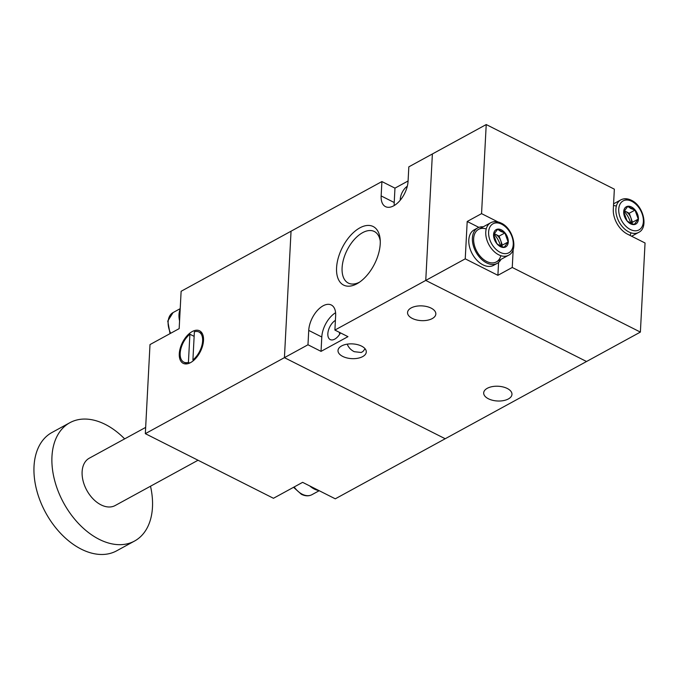 <?xml version="1.0" encoding="UTF-8"?>
<svg xmlns="http://www.w3.org/2000/svg" width="679" height="679" viewBox="0 0 679 679"><rect width="100%" height="100%" fill="white"/><g stroke="black" fill="none" stroke-linecap="round" stroke-linejoin="round"><path stroke-width="1.02" d="M307.977 344.779L308.733 330.41A20.226 11.144 116.8 0 1 323.094 305.813A20.226 11.144 116.8 0 1 331.301 304.998A20.226 11.144 116.8 0 1 335.647 315.701L334.9 330.07L347.962 336.657L321.04 351.374L307.977 344.779L145.331 433.66L273.459 498.284L302.622 482.345L335.282 498.819L445.203 438.744L284.425 357.655L445.203 438.744L586.537 361.508L425.758 280.419L586.537 361.508L640.382 332.09L645.05 242.997L627.464 234.128A20.226 13.19 -118.7 0 1 613.298 209.285L614.351 189.169L486.223 124.554L481.555 213.639L497.987 221.931M513.205 249.269L512.255 267.467L640.382 332.09M498.573 262.425L497.894 275.318L512.255 267.467M497.894 275.318L465.242 258.843L467.194 221.481L481.555 213.639M334.9 330.07L465.242 258.843M394.27 205.491A20.226 11.144 116.8 0 1 394.219 202.512L381.148 195.925A20.226 11.144 116.8 0 0 385.502 206.637A20.226 11.144 116.8 0 0 393.71 205.813A20.226 11.144 116.8 0 0 408.071 181.217L408.826 166.847L432.379 153.972L425.758 280.419L432.379 153.972L486.223 124.554M467.194 221.481L478.873 227.38M483.202 226.837A20.226 13.19 61.3 0 0 477.77 227.881L474.18 229.85A20.226 13.19 61.3 0 0 468.807 239.993A20.226 13.19 61.3 0 0 477.082 260.43A20.226 13.19 61.3 0 0 493.582 265.345L497.172 263.384A20.226 13.19 61.3 0 0 500.983 259.378M477.77 227.881A20.226 13.19 61.3 0 0 472.397 238.032A20.226 13.19 61.3 0 0 480.673 258.461A20.226 13.19 61.3 0 0 497.172 263.384M502.35 245.127L508.13 241.97L504.879 232.956L497.622 229.298L493.625 234.654L496.875 243.668L499.999 245.764L504.124 247.326L508.13 241.97L504.879 232.956L500.754 231.395L497.622 229.298L493.625 234.654L496.875 243.668L499.999 245.764L504.124 247.326L508.13 241.97L502.35 245.127L501.399 246.401L502.35 245.127L500.72 240.621A8.428 5.491 61.3 0 0 495.475 234.28L499.099 236.114L504.879 232.956L499.099 236.114L502.35 245.127M494.1 233.771A8.428 5.491 61.3 0 1 495.475 234.28L499.099 236.114L500.72 240.621A8.428 5.491 61.3 0 1 501.102 246.273M493.913 234.102A18.545 12.086 -118.7 0 1 500.55 246.036A18.545 12.086 -118.7 0 0 493.913 234.102M500.822 255.686A18.545 12.086 -118.7 0 1 485.443 260.778A18.545 12.086 -118.7 0 1 473.628 239.169A18.545 12.086 -118.7 0 1 486.223 228.967M490.688 222.746A18.545 12.086 -118.7 0 0 486.436 238.388A18.545 12.086 -118.7 0 0 498.751 254.82A18.545 12.086 -118.7 0 1 486.436 238.388A18.545 12.086 -118.7 0 1 490.688 222.746C493.837 221.108 497.351 221.235 501.229 223.128C513.409 228.568 518.62 250.772 508.478 255.287A18.545 12.086 -118.7 0 1 498.751 254.82A18.545 12.086 -118.7 0 0 508.478 255.287L496.357 261.907A18.545 12.086 -118.7 0 1 486.639 261.44A18.545 12.086 -118.7 0 1 474.324 245.009A18.545 12.086 -118.7 0 1 478.576 229.366L490.688 222.746A18.545 12.086 -118.7 0 1 500.415 223.213M500.194 252.359A16.517 10.771 -118.7 0 1 488.617 232.074A16.517 10.771 -118.7 0 1 501.662 224.197A16.517 10.771 -118.7 0 1 513.239 244.491A16.517 10.771 -118.7 0 1 500.194 252.359M501.662 224.197A16.517 10.771 -118.7 0 1 511.219 250.695A16.517 10.771 -118.7 0 1 489.899 239.942A16.517 10.771 -118.7 0 1 501.662 224.197M501.365 229.867A9.871 6.434 -118.7 0 1 508.282 241.987A9.871 6.434 -118.7 0 1 500.491 246.689A9.871 6.434 -118.7 0 1 493.574 234.569A9.871 6.434 -118.7 0 1 501.365 229.867A9.871 6.434 -118.7 0 1 508.282 241.987A9.871 6.434 -118.7 0 1 500.491 246.689A9.871 6.434 -118.7 0 1 493.574 234.569A9.871 6.434 -118.7 0 1 501.365 229.867M632.48 222.262L638.26 219.105L635.009 210.091L627.761 206.433L623.755 211.789L627.006 220.802L630.129 222.907L634.254 224.46L638.26 219.105L635.009 210.091L630.884 208.538L627.761 206.433L623.755 211.789L627.006 220.802L630.129 222.907L634.254 224.46L638.26 219.105L632.48 222.262L631.529 223.535L632.48 222.262L630.85 217.755A8.428 5.491 61.3 0 0 625.605 211.424L629.229 213.248L635.009 210.091L629.229 213.248L632.48 222.262M624.23 210.906A8.428 5.491 61.3 0 1 625.605 211.424L629.229 213.248L630.85 217.755A8.428 5.491 61.3 0 1 631.232 223.408M624.043 211.237A18.545 12.086 -118.7 0 1 630.681 223.17A18.545 12.086 -118.7 0 0 624.043 211.237M630.961 232.821A18.545 12.086 -118.7 0 1 629.976 235.401M613.493 205.525A18.545 12.086 -118.7 0 1 616.354 206.102M631.631 236.233L638.608 232.422A18.545 12.086 -118.7 0 1 628.881 231.955A18.545 12.086 -118.7 0 1 616.566 215.523A18.545 12.086 -118.7 0 1 620.818 199.881A18.545 12.086 -118.7 0 1 630.545 200.347M630.324 229.502A16.517 10.771 -118.7 0 1 618.747 209.208A16.517 10.771 -118.7 0 1 631.801 201.332A16.517 10.771 -118.7 0 1 643.369 221.626A16.517 10.771 -118.7 0 1 630.324 229.502M620.818 199.881C623.967 198.243 627.481 198.37 631.36 200.263C643.548 205.712 648.751 227.915 638.608 232.422A18.545 12.086 -118.7 0 1 628.881 231.955A18.545 12.086 -118.7 0 1 616.566 215.523A18.545 12.086 -118.7 0 1 620.818 199.881L613.578 203.836M631.801 201.332A16.517 10.771 -118.7 0 1 641.349 227.838A16.517 10.771 -118.7 0 1 620.029 217.085A16.517 10.771 -118.7 0 1 631.801 201.332M631.504 207.002A9.871 6.434 -118.7 0 1 638.413 219.122A9.871 6.434 -118.7 0 1 630.621 223.832A9.871 6.434 -118.7 0 1 623.704 211.704A9.871 6.434 -118.7 0 1 631.504 207.002A9.871 6.434 -118.7 0 1 638.413 219.122A9.871 6.434 -118.7 0 1 630.621 223.832A9.871 6.434 -118.7 0 1 623.704 211.704A9.871 6.434 -118.7 0 1 631.504 207.002M347.198 344.16C348.599 347.563 350.95 350.075 354.277 351.697L361.236 352.486L362.968 351.484L365.073 348.76M400.262 200.186A11.127 6.128 116.8 0 1 407.315 186.207M432.243 318.587A14.157 7.376 3 0 1 416.473 319.928A14.157 7.376 3 0 1 407.553 312.518A14.157 7.376 3 0 1 411.143 307.943A14.157 7.376 3 0 1 426.913 306.602A14.157 7.376 3 0 1 435.833 314.004A14.157 7.376 3 0 1 432.243 318.587M508.384 398.938A14.157 7.376 3 0 1 492.606 400.287A14.157 7.376 3 0 1 483.686 392.878A14.157 7.376 3 0 1 487.276 388.303A14.157 7.376 3 0 1 503.054 386.954A14.157 7.376 3 0 1 511.966 394.363A14.157 7.376 3 0 1 508.384 398.938M356.933 283.771A32.796 18.07 116.8 0 1 336.58 267.738A32.796 18.07 116.8 0 1 359.87 227.855A32.796 18.07 116.8 0 1 380.147 239.186A32.796 18.07 116.8 0 1 357.96 283.185A32.796 18.07 116.8 0 1 356.933 283.771M381.148 195.925L381.904 181.556L181.123 291.283L179.163 328.636L150 344.576L145.331 433.66M284.425 357.655L291.045 231.208L284.425 357.655M362.705 356.585A14.157 7.376 3 0 1 346.927 357.935A14.157 7.376 3 0 1 338.006 350.525A14.157 7.376 3 0 1 341.596 345.942A14.157 7.376 3 0 1 357.375 344.601A14.157 7.376 3 0 1 366.287 352.011A14.157 7.376 3 0 1 362.705 356.585M339.67 334.255L339.339 332.311M394.219 202.512L394.966 188.142L381.904 181.556M394.966 188.142L408.087 180.979M340.476 332.888A11.127 6.128 116.8 0 1 334.755 339.127A11.127 6.128 116.8 0 1 330.24 339.585A11.127 6.128 116.8 0 1 328.364 330.563A11.127 6.128 116.8 0 1 335.409 320.361M321.04 351.374L321.795 337.005A20.226 11.144 116.8 0 1 335.596 312.73M359.497 282.192A28.883 15.914 116.8 0 1 348.319 283.075A28.883 15.914 116.8 0 1 343.608 259.055A28.883 15.914 116.8 0 1 362.611 232.668A28.883 15.914 116.8 0 1 374.324 231.497A28.883 15.914 116.8 0 1 380.257 241.011M190.587 362.594A18.206 10.032 -63.2 0 0 202.563 345.959A18.206 10.032 -63.2 0 0 199.601 330.817A18.206 10.032 -63.2 0 0 192.216 331.556A18.206 10.032 -63.2 0 0 180.241 348.191A18.206 10.032 -63.2 0 0 183.203 363.333A18.206 10.032 -63.2 0 0 190.587 362.594M185.452 362.951A18.206 10.032 -63.2 0 0 186.046 363.944M201.782 332.735A18.206 10.032 -63.2 0 0 200.636 332.854M192.912 359.929A16.856 9.285 -63.2 0 0 202.13 344.482A16.856 9.285 -63.2 0 0 198.998 332.023A16.856 9.285 -63.2 0 0 194.381 331.768L192.912 359.929L193.753 360.354M189.899 334.221A16.856 9.285 -63.2 0 0 180.673 349.668A16.856 9.285 -63.2 0 0 183.814 362.128A16.856 9.285 -63.2 0 0 188.423 362.382L189.899 334.221L194.143 336.36M189.713 363.027L188.423 362.382M124.647 438.88A67.433 43.957 61.3 0 0 105.237 424.392A67.433 43.957 61.3 0 0 69.886 422.694L51.944 432.506A67.433 43.957 61.3 0 0 36.479 489.381A67.433 43.957 61.3 0 0 81.259 549.15A67.433 43.957 61.3 0 0 116.61 550.847L134.561 541.036A67.433 43.957 61.3 0 0 150.509 486.215M69.886 422.694A67.433 43.957 61.3 0 0 54.422 479.578A67.433 43.957 61.3 0 0 99.21 539.347A67.433 43.957 61.3 0 0 134.561 541.036M145.662 427.397L89.288 458.198A26.973 17.586 61.3 0 0 83.101 480.953A26.973 17.586 61.3 0 0 101.018 504.862A26.973 17.586 61.3 0 0 115.158 505.541L198.039 460.243M318.841 490.527A20.226 13.19 -118.7 0 1 309.76 485.943M294.16 486.97A18.545 12.086 61.3 0 0 302.214 494.219A18.545 12.086 61.3 0 0 311.933 494.685A18.545 12.086 61.3 0 1 302.214 494.219A18.545 12.086 61.3 0 1 294.16 486.97M179.57 320.887A20.226 13.19 -118.7 0 1 178.993 314.623A20.226 13.19 -118.7 0 1 180.181 309.251M170.03 333.627L167.764 321.04L173.06 312.578A18.545 12.086 61.3 0 0 170.65 333.296A18.545 12.086 61.3 0 1 173.06 312.578L180.207 308.665M321.795 337.005L308.733 330.41M198.998 332.023L202.376 333.728M183.814 362.128L187.192 363.834M319.206 490.713L311.933 494.685C308.792 496.315 305.278 496.188 301.4 494.295L293.549 487.301"/></g></svg>
